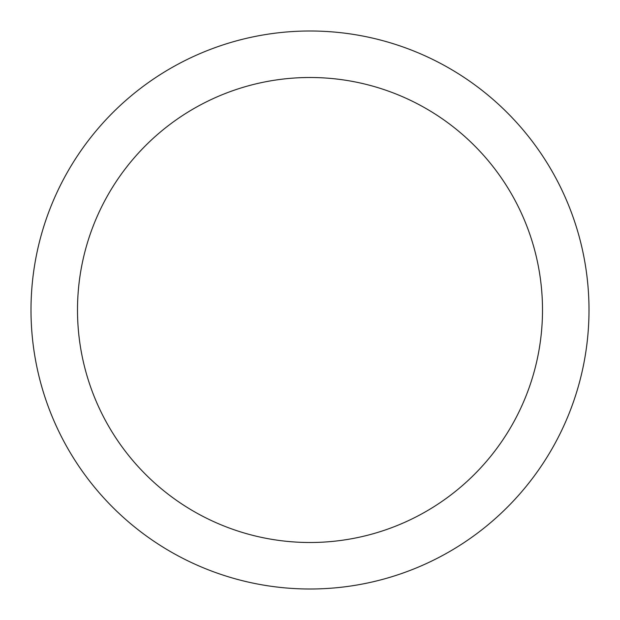 <?xml version="1.0" encoding="UTF-8"?>
<svg xmlns="http://www.w3.org/2000/svg" width="620" height="620" viewBox="0 0 620 620"><rect width="100%" height="100%" fill="white"/><g stroke="black" fill="none" stroke-linecap="round" stroke-linejoin="round"><path stroke-width="0.93" d="M310 31A279 279 0 0 0 31 310A279 279 0 0 0 310 589A279 279 0 0 0 589 310A279 279 0 0 0 310 31M310 77.5A232.5 232.5 0 0 1 542.5 310A232.5 232.5 0 0 1 310 542.5A232.5 232.5 0 0 1 77.5 310A232.5 232.5 0 0 1 310 77.5"/></g></svg>
